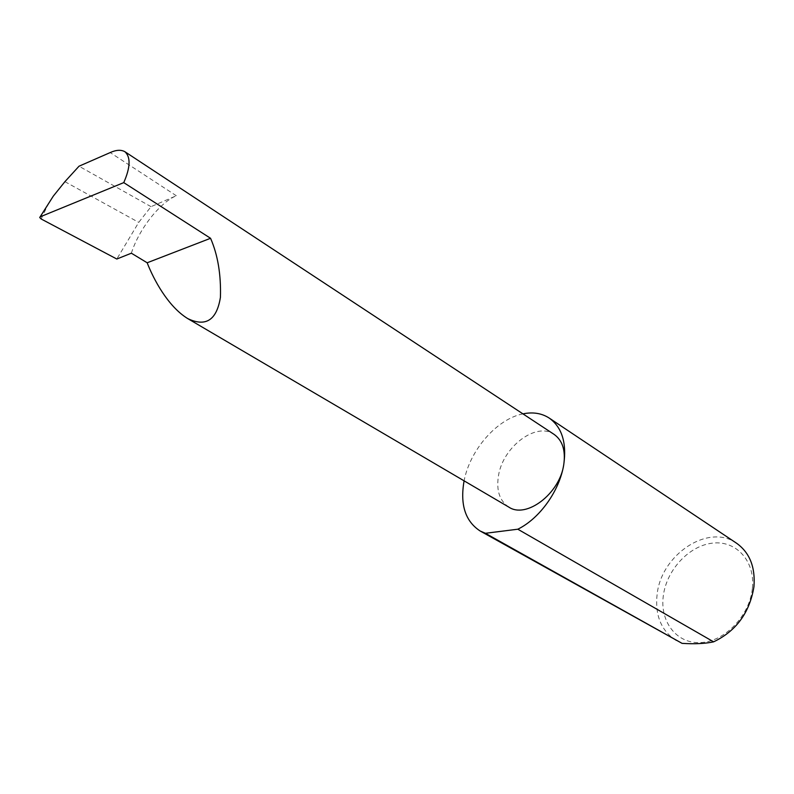 <?xml version="1.0" encoding="UTF-8"?>
<svg xmlns="http://www.w3.org/2000/svg" width="794" height="794" viewBox="0 0 794 794"><rect width="100%" height="100%" fill="white"/><g stroke="black" fill="none" stroke-linecap="round" stroke-linejoin="round"><path stroke-width="0.6" stroke-dasharray="3.97 2.98" d="M508.835 507.108C499.505 500.835 496.081 490.245 498.543 475.328C503.118 446.625 536.387 421.535 554.133 434.417M752.355 588.622C749.556 616.005 724.535 641.76 700.457 642.594C676.329 643.835 659.596 621.335 663.357 595.46C666.781 569.606 689.351 545.478 712.823 543.106C736.326 540.347 755.511 561.219 752.355 588.622M736.554 543.215C708.486 522.998 661.263 554.54 657.134 594.249C654.802 615.549 661.333 631.111 676.726 640.927M522.938 413.873C496.925 418.914 469.949 449.95 464.103 480.846M131.367 253.207C138.791 229.446 159.663 202.619 176.328 195.751L151.029 206.668L138.742 222.389L116.807 259.023M64.919 181.667L138.742 222.389M151.029 206.668L79.013 166.214M41.149 218.975L48.365 203.83M176.328 195.751L110.197 152.577M39.71 217.506L40.117 216.851"/><path stroke-width="1.19" d="M147.168 262.774C153.579 279.309 167.842 306.335 187.662 318.553C205.785 327.257 216.702 320.19 220.424 297.353C221.109 274.625 217.824 254.934 210.559 238.289L147.168 262.774L131.367 253.207L116.807 259.023L41.149 218.975L39.71 217.506L40.186 216.822L123.755 182.62C130.415 167.395 130.802 157.093 124.916 151.723C121.075 149.58 116.162 149.868 110.197 152.577L79.013 166.214L64.919 181.667L53.248 196.197L40.186 216.822M464.103 480.846L464.083 480.926C459.925 504.567 465.274 521.251 480.132 530.988L682.076 643.368C694.7 644.152 705.211 643.646 713.608 641.84L517.817 529.211C539.751 518.472 559.552 490.761 563.74 464.748C559.681 493.739 526.194 519.008 508.835 507.108L187.662 318.553M713.608 641.84C736.256 630.972 749.695 612.601 753.943 586.716C755.471 567.115 749.675 552.614 736.554 543.215L549.259 418.101C541.726 413.227 532.953 411.818 522.938 413.873M124.916 151.723L554.133 434.417C562.559 440.481 565.765 450.585 563.74 464.748C566.837 442.873 562.013 427.331 549.259 418.101M40.117 216.851L53.248 196.197M123.755 182.62L210.559 238.289M682.076 643.368L485.402 533.29L480.132 530.988M517.817 529.211L485.402 533.29"/></g></svg>
